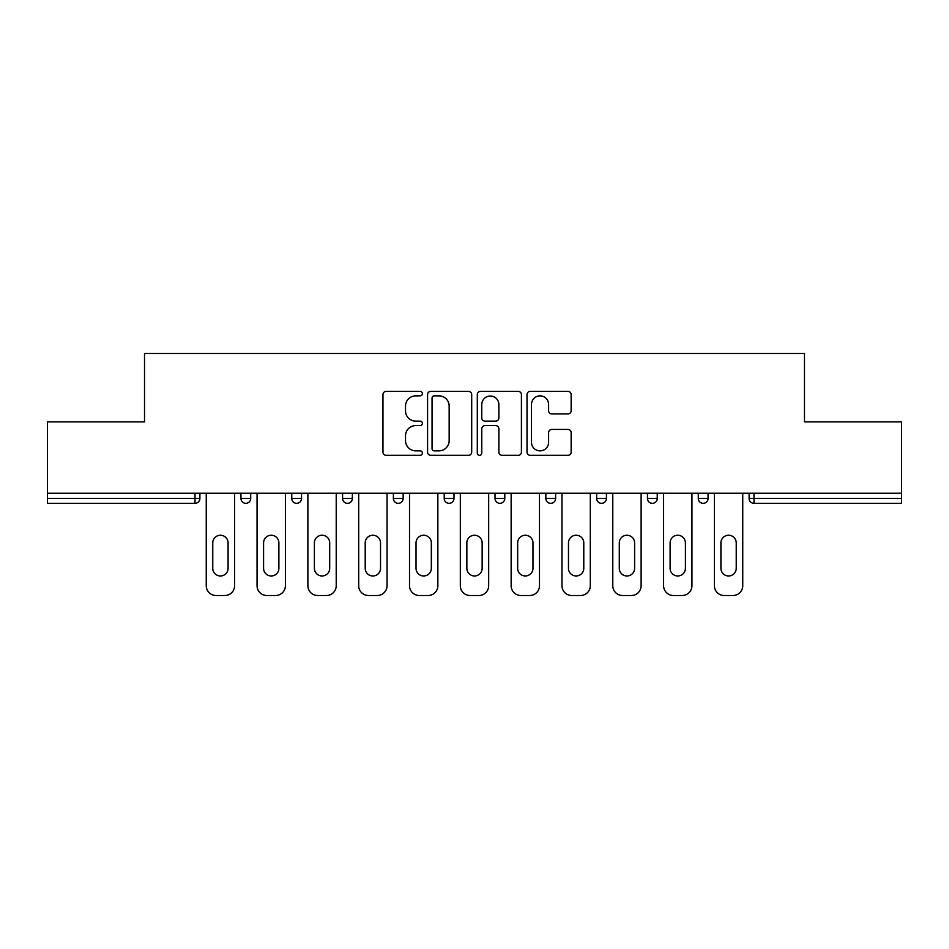 <?xml version="1.0" encoding="UTF-8"?>
<svg xmlns="http://www.w3.org/2000/svg" width="949" height="949" viewBox="0 0 949 949"><rect width="100%" height="100%" fill="white"/><g stroke="black" fill="none" stroke-linecap="round" stroke-linejoin="round"><path stroke-width="1.42" d="M422.388 393.621A2.242 2.242 0 0 0 420.146 391.379L386.172 391.379A3.203 3.203 0 0 0 382.969 394.582L382.969 452.139A3.203 3.203 0 0 0 386.172 455.33L420.146 455.33A2.242 2.242 0 0 0 422.388 453.088A2.242 2.242 0 0 0 420.146 450.858L415.745 450.858A10.237 10.237 0 0 1 405.52 440.621L405.52 435.828A10.237 10.237 0 0 1 415.745 425.591L420.146 425.591A2.242 2.242 0 0 0 422.388 423.361A2.242 2.242 0 0 0 420.146 421.119L415.745 421.119A10.237 10.237 0 0 1 405.52 410.893L405.52 406.089A10.237 10.237 0 0 1 415.745 395.863L420.146 395.863A2.242 2.242 0 0 0 422.388 393.621M567.941 413.93A3.203 3.203 0 0 0 571.144 410.727L571.144 394.582A3.203 3.203 0 0 0 567.941 391.379L530.218 391.379A3.203 3.203 0 0 0 527.015 394.582L527.015 452.139A3.203 3.203 0 0 0 530.218 455.33L567.941 455.33A3.203 3.203 0 0 0 571.144 452.139L571.144 432.625A3.203 3.203 0 0 0 567.941 429.434L551.796 429.434A3.203 3.203 0 0 0 548.605 432.625L548.605 442.305A8.553 8.553 0 0 1 540.052 450.858A8.553 8.553 0 0 1 531.499 442.305L531.499 404.416A8.553 8.553 0 0 1 540.052 395.863A8.553 8.553 0 0 1 548.605 404.416L548.605 410.727A3.203 3.203 0 0 0 551.796 413.93L567.941 413.93M47.45 493.231L47.45 421.89L144.521 421.89L144.521 353.491L804.479 353.491L804.479 421.89L901.55 421.89L901.55 493.231L47.45 493.231L47.45 498.439L195.008 498.439L195.008 493.231M471.7 394.582A3.203 3.203 0 0 0 468.509 391.379L430.775 391.379A3.203 3.203 0 0 0 427.584 394.582L427.584 452.139A3.203 3.203 0 0 0 430.775 455.33L468.509 455.33A3.203 3.203 0 0 0 471.7 452.139L471.7 394.582M480.491 391.379L518.225 391.379A3.203 3.203 0 0 1 521.416 394.582L521.416 452.139A3.203 3.203 0 0 1 518.225 455.33L502.08 455.33A3.203 3.203 0 0 1 498.877 452.139L498.877 428.794A3.203 3.203 0 0 0 495.686 425.591L484.975 425.591A3.203 3.203 0 0 0 481.772 428.794L481.772 453.088A2.242 2.242 0 0 1 479.542 455.33A2.242 2.242 0 0 1 477.3 453.088L477.3 394.582A3.203 3.203 0 0 1 480.491 391.379M195.008 503.326A4.887 4.887 0 0 0 199.895 498.439L195.008 498.439L195.008 503.326A4.887 4.887 0 0 0 199.895 498.439L199.895 493.231L199.895 498.439A4.887 4.887 0 0 1 195.008 503.326L47.45 503.326L47.45 498.439M901.55 493.231L901.55 503.326L753.992 503.326A4.887 4.887 0 0 1 749.105 498.439L749.105 493.231L749.105 498.439A4.887 4.887 0 0 0 753.992 503.326A4.887 4.887 0 0 1 749.105 498.439L901.55 498.439M240.939 493.231L240.939 498.439L240.939 493.231M245.827 503.326A4.887 4.887 0 0 1 240.939 498.439A4.887 4.887 0 0 0 245.827 503.326A4.887 4.887 0 0 0 250.714 498.439L250.714 493.231L250.714 498.439A4.887 4.887 0 0 1 245.827 503.326A4.887 4.887 0 0 1 240.939 498.439L250.714 498.439M291.758 498.439A4.887 4.887 0 0 0 296.646 503.326A4.887 4.887 0 0 0 301.533 498.439A4.887 4.887 0 0 1 296.646 503.326A4.887 4.887 0 0 0 301.533 498.439L301.533 493.231L301.533 498.439L291.758 498.439A4.887 4.887 0 0 0 296.646 503.326A4.887 4.887 0 0 1 291.758 498.439L291.758 493.231M342.577 493.231L342.577 498.439L342.577 493.231M352.352 493.231L352.352 498.439L352.352 493.231M403.159 493.231L403.159 498.439L393.384 498.439A4.887 4.887 0 0 0 398.272 503.326A4.887 4.887 0 0 1 393.384 498.439L393.384 493.231M444.203 498.439A4.887 4.887 0 0 0 449.091 503.326A4.887 4.887 0 0 0 453.978 498.439A4.887 4.887 0 0 1 449.091 503.326A4.887 4.887 0 0 0 453.978 498.439L453.978 493.231L453.978 498.439L444.203 498.439A4.887 4.887 0 0 0 449.091 503.326A4.887 4.887 0 0 1 444.203 498.439L444.203 493.231M495.022 493.231L495.022 498.439L495.022 493.231M504.797 493.231L504.797 498.439L504.797 493.231M545.841 493.231L545.841 498.439L545.841 493.231M555.616 493.231L555.616 498.439L555.616 493.231M596.648 498.439A4.887 4.887 0 0 0 601.536 503.326A4.887 4.887 0 0 0 606.423 498.439A4.887 4.887 0 0 1 601.536 503.326A4.887 4.887 0 0 0 606.423 498.439L606.423 493.231L606.423 498.439L596.648 498.439A4.887 4.887 0 0 0 601.536 503.326A4.887 4.887 0 0 1 596.648 498.439L596.648 493.231M647.467 498.439A4.887 4.887 0 0 0 652.354 503.326A4.887 4.887 0 0 0 657.242 498.439L657.242 493.231L657.242 498.439L647.467 498.439A4.887 4.887 0 0 0 652.354 503.326A4.887 4.887 0 0 1 647.467 498.439L647.467 493.231M698.286 493.231L698.286 498.439L698.286 493.231M708.061 493.231L708.061 498.439A4.887 4.887 0 0 1 703.173 503.326A4.887 4.887 0 0 1 698.286 498.439L708.061 498.439A4.887 4.887 0 0 1 703.173 503.326M347.464 503.326A4.887 4.887 0 0 1 342.577 498.439A4.887 4.887 0 0 0 347.464 503.326A4.887 4.887 0 0 0 352.352 498.439A4.887 4.887 0 0 1 347.464 503.326A4.887 4.887 0 0 1 342.577 498.439L352.352 498.439A4.887 4.887 0 0 1 347.464 503.326M403.159 498.439A4.887 4.887 0 0 1 398.272 503.326A4.887 4.887 0 0 0 403.159 498.439A4.887 4.887 0 0 1 398.272 503.326A4.887 4.887 0 0 1 393.384 498.439M499.909 503.326A4.887 4.887 0 0 1 495.022 498.439A4.887 4.887 0 0 0 499.909 503.326A4.887 4.887 0 0 0 504.797 498.439A4.887 4.887 0 0 1 499.909 503.326A4.887 4.887 0 0 1 495.022 498.439L504.797 498.439A4.887 4.887 0 0 1 499.909 503.326M550.728 503.326A4.887 4.887 0 0 1 545.841 498.439L555.616 498.439A4.887 4.887 0 0 1 550.728 503.326A4.887 4.887 0 0 0 555.616 498.439A4.887 4.887 0 0 1 550.728 503.326M434.298 395.863A2.242 2.242 0 0 0 432.056 398.094L432.056 448.616A2.242 2.242 0 0 0 434.298 450.858L438.924 450.858A10.237 10.237 0 0 0 449.162 440.621L449.162 406.089A10.237 10.237 0 0 0 438.924 395.863L434.298 395.863M498.877 404.571A8.553 8.553 0 0 0 490.325 396.018A8.553 8.553 0 0 0 481.772 404.571L481.772 417.928A3.203 3.203 0 0 0 484.975 421.119L495.686 421.119A3.203 3.203 0 0 0 498.877 417.928L498.877 404.571M234.593 493.231L234.593 585.747A9.775 9.775 0 0 1 224.818 595.509L216.028 595.509A9.775 9.775 0 0 1 206.253 585.747L206.253 493.231M212.766 542.911A7.651 7.651 0 0 1 220.417 535.248A7.651 7.651 0 0 1 228.08 542.911L228.08 568.309A7.651 7.651 0 0 1 220.417 575.972A7.651 7.651 0 0 1 212.766 568.309L212.766 542.911M285.4 493.231L285.4 585.747A9.775 9.775 0 0 1 275.637 595.509L266.835 595.509A9.775 9.775 0 0 1 257.06 585.747L257.06 493.231M263.585 542.911A7.651 7.651 0 0 1 271.236 535.248A7.651 7.651 0 0 1 278.887 542.911L278.887 568.309A7.651 7.651 0 0 1 271.236 575.972A7.651 7.651 0 0 1 263.585 568.309L263.585 542.911M336.219 493.231L336.219 585.747A9.775 9.775 0 0 1 326.444 595.509L317.654 595.509A9.775 9.775 0 0 1 307.879 585.747L307.879 493.231M314.392 542.911A7.651 7.651 0 0 1 322.055 535.248A7.651 7.651 0 0 1 329.706 542.911L329.706 568.309A7.651 7.651 0 0 1 322.055 575.972A7.651 7.651 0 0 1 314.392 568.309L314.392 542.911M387.038 493.231L387.038 585.747A9.775 9.775 0 0 1 377.263 595.509L368.473 595.509A9.775 9.775 0 0 1 358.698 585.747L358.698 493.231M365.211 542.911A7.651 7.651 0 0 1 372.862 535.248A7.651 7.651 0 0 1 380.525 542.911L380.525 568.309A7.651 7.651 0 0 1 372.862 575.972A7.651 7.651 0 0 1 365.211 568.309L365.211 542.911M437.857 493.231L437.857 585.747A9.775 9.775 0 0 1 428.082 595.509L419.292 595.509A9.775 9.775 0 0 1 409.517 585.747L409.517 493.231M416.03 542.911A7.651 7.651 0 0 1 423.681 535.248A7.651 7.651 0 0 1 431.344 542.911L431.344 568.309A7.651 7.651 0 0 1 423.681 575.972A7.651 7.651 0 0 1 416.03 568.309L416.03 542.911M488.676 493.231L488.676 585.747A9.775 9.775 0 0 1 478.901 595.509L470.099 595.509A9.775 9.775 0 0 1 460.324 585.747L460.324 493.231M466.849 542.911A7.651 7.651 0 0 1 474.5 535.248A7.651 7.651 0 0 1 482.151 542.911L482.151 568.309A7.651 7.651 0 0 1 474.5 575.972A7.651 7.651 0 0 1 466.849 568.309L466.849 542.911M539.483 493.231L539.483 585.747A9.775 9.775 0 0 1 529.708 595.509L520.918 595.509A9.775 9.775 0 0 1 511.143 585.747L511.143 493.231M517.656 542.911A7.651 7.651 0 0 1 525.319 535.248A7.651 7.651 0 0 1 532.97 542.911L532.97 568.309A7.651 7.651 0 0 1 525.319 575.972A7.651 7.651 0 0 1 517.656 568.309L517.656 542.911M590.302 493.231L590.302 585.747A9.775 9.775 0 0 1 580.527 595.509L571.737 595.509A9.775 9.775 0 0 1 561.962 585.747L561.962 493.231M568.475 542.911A7.651 7.651 0 0 1 576.138 535.248A7.651 7.651 0 0 1 583.789 542.911L583.789 568.309A7.651 7.651 0 0 1 576.138 575.972A7.651 7.651 0 0 1 568.475 568.309L568.475 542.911M641.121 493.231L641.121 585.747A9.775 9.775 0 0 1 631.346 595.509L622.556 595.509A9.775 9.775 0 0 1 612.781 585.747L612.781 493.231M619.294 542.911A7.651 7.651 0 0 1 626.945 535.248A7.651 7.651 0 0 1 634.608 542.911L634.608 568.309A7.651 7.651 0 0 1 626.945 575.972A7.651 7.651 0 0 1 619.294 568.309L619.294 542.911M691.94 493.231L691.94 585.747A9.775 9.775 0 0 1 682.165 595.509L673.363 595.509A9.775 9.775 0 0 1 663.6 585.747L663.6 493.231M670.113 542.911A7.651 7.651 0 0 1 677.764 535.248A7.651 7.651 0 0 1 685.415 542.911L685.415 568.309A7.651 7.651 0 0 1 677.764 575.972A7.651 7.651 0 0 1 670.113 568.309L670.113 542.911M742.747 493.231L742.747 585.747A9.775 9.775 0 0 1 732.972 595.509L724.182 595.509A9.775 9.775 0 0 1 714.407 585.747L714.407 493.231M720.92 542.911A7.651 7.651 0 0 1 728.583 535.248A7.651 7.651 0 0 1 736.234 542.911L736.234 568.309A7.651 7.651 0 0 1 728.583 575.972A7.651 7.651 0 0 1 720.92 568.309L720.92 542.911M753.992 493.231L753.992 503.326M652.354 503.326A4.887 4.887 0 0 0 657.242 498.439"/></g></svg>
